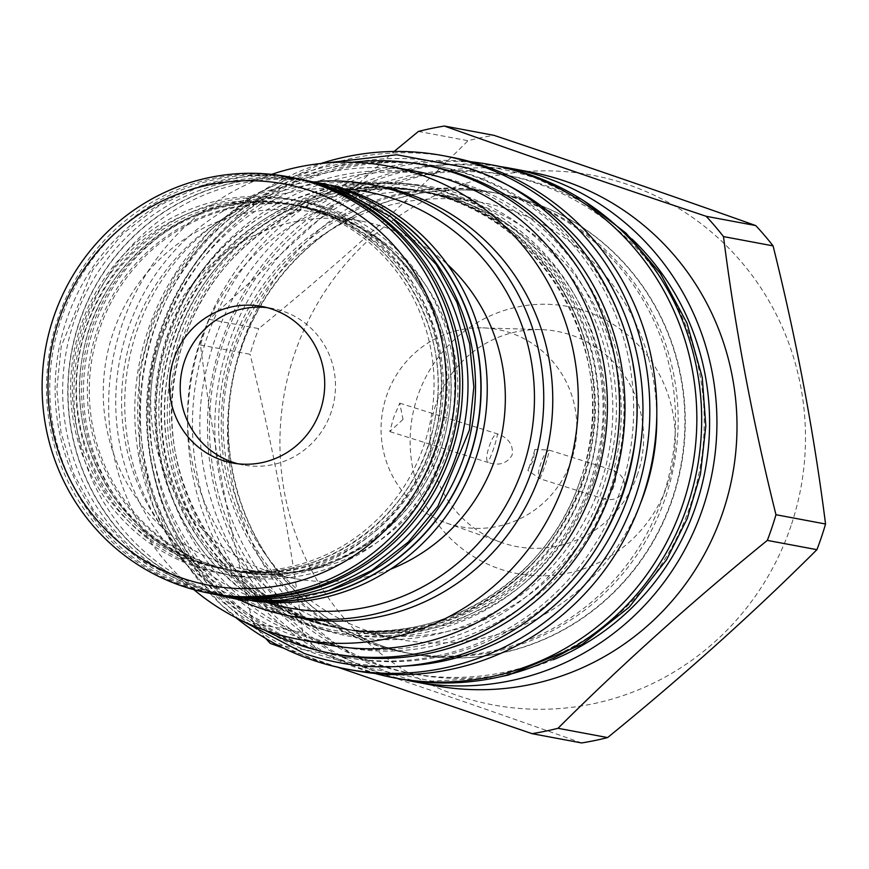 <?xml version="1.0" encoding="UTF-8"?>
<svg xmlns="http://www.w3.org/2000/svg" width="869" height="869" viewBox="0 0 869 869"><rect width="100%" height="100%" fill="white"/><g stroke="black" fill="none" stroke-linecap="round" stroke-linejoin="round"><path stroke-width="0.65" stroke-dasharray="4.34 3.26" d="M428.308 165.74A248.567 242.201 -79.4 0 0 148.371 348.132A248.567 242.201 -79.4 0 0 303.303 645.537A248.567 242.201 100.6 0 0 336.792 654.39M352.423 162.253A248.567 242.201 -79.4 0 0 139.116 364.48A248.567 242.201 -79.4 0 0 264.784 630.188M176.537 339.214A222.355 216.653 100.6 0 1 422.41 191.31A222.355 216.653 100.6 0 1 452.358 199.229A222.355 216.653 100.6 0 1 586.412 480.514A222.355 216.653 100.6 0 1 340.539 628.417A222.355 216.653 100.6 0 1 310.591 620.499A222.355 216.653 100.6 0 1 176.537 339.214M436.042 165.957A249.783 243.385 -79.4 0 1 620.281 490.833A249.783 243.385 100.6 0 1 344.081 656.986A249.783 243.385 100.6 0 1 159.842 332.11A249.783 243.385 -79.4 0 1 436.042 165.957L439.41 166.587A249.783 243.385 -79.4 0 0 163.209 332.74A249.783 243.385 100.6 0 0 347.459 657.627A249.783 243.385 100.6 0 0 599.393 543.386M632.947 364.252A249.783 243.385 -79.4 0 0 439.41 166.587M495.221 179.166A254.15 247.643 -79.4 0 0 160.863 331.665A254.15 247.643 100.6 0 0 404.031 666.089M235.847 617.62A261.2 254.498 100.6 0 1 154.367 329.427A261.2 254.498 100.6 0 1 320.9 163.491M354.009 670.455A261.2 254.498 100.6 0 1 161.352 330.741A261.2 254.498 -79.4 0 1 450.164 156.996M363.459 632.708A222.355 216.653 100.6 0 0 604.064 498.893L539.877 478.743A166.446 162.188 -79.4 0 0 549.469 450.229C546.199 451.272 543.288 455.812 540.735 463.84C537.911 471.78 537.629 476.744 539.877 478.743L527.841 470.325L533.305 460.32L534.859 449.458L548.774 450.001L613.655 470.39C616.338 473.475 616.469 478.569 614.035 485.684C611.689 492.788 608.365 497.187 604.064 498.893C614.025 501.065 620.607 498.078 623.801 489.953C626.18 481.524 622.791 475.006 613.655 470.39A222.355 216.653 -79.4 0 0 445.319 195.601A222.355 216.653 -79.4 0 0 199.446 343.505A222.355 216.653 100.6 0 0 363.459 632.708L399.012 639.367A222.355 216.653 100.6 0 1 234.999 350.164A222.355 216.653 -79.4 0 1 480.872 202.26A222.355 216.653 -79.4 0 1 656.779 415.969M534.859 449.458A151.717 147.828 100.6 0 1 527.841 470.325M640.323 503.792A222.355 216.653 100.6 0 1 399.012 639.367M470.802 161.775A261.069 254.378 -79.4 0 0 201.608 338.291A261.069 254.378 100.6 0 0 374.973 673.464M399.001 678.765A261.069 254.378 100.6 0 1 206.442 339.203A261.069 254.378 -79.4 0 1 495.124 165.534M490.181 191.897A234.25 228.243 -79.4 0 1 662.96 496.579A234.25 228.243 100.6 0 1 403.944 652.391A234.25 228.243 100.6 0 1 231.165 347.719A234.25 228.243 -79.4 0 1 490.181 191.897L492.832 192.397A234.25 228.243 100.6 0 1 524.387 200.739A234.25 228.243 100.6 0 1 665.611 497.068A234.25 228.243 100.6 0 1 406.583 652.891A234.25 228.243 100.6 0 1 375.028 644.548A234.25 228.243 100.6 0 1 233.804 348.219A234.25 228.243 100.6 0 1 492.832 192.397M240.539 349.479A234.25 228.243 -79.4 0 0 381.763 645.808A234.25 228.243 -79.4 0 0 413.318 654.151A234.25 228.243 -79.4 0 0 672.345 498.328A234.25 228.243 -79.4 0 0 531.122 201.999A234.25 228.243 -79.4 0 0 499.566 193.657A234.25 228.243 -79.4 0 0 240.539 349.479M240.93 349.555A234.25 228.243 100.6 0 1 499.957 193.733A234.25 228.243 100.6 0 1 672.736 498.404A234.25 228.243 100.6 0 1 413.709 654.227A234.25 228.243 100.6 0 1 240.93 349.555M537.705 183.685A253.672 247.165 -79.4 0 0 503.531 174.647A253.672 247.165 -79.4 0 0 217.847 360.765A253.672 247.165 -79.4 0 0 375.962 664.274A253.672 247.165 100.6 0 0 410.135 673.312A253.672 247.165 100.6 0 0 695.819 487.183A253.672 247.165 100.6 0 0 537.705 183.685M632.1 239.127A253.672 247.165 -79.4 0 0 543.071 184.684A253.672 247.165 -79.4 0 0 508.897 175.647A253.672 247.165 -79.4 0 0 223.214 361.776A253.672 247.165 -79.4 0 0 381.328 665.274A253.672 247.165 -79.4 0 0 415.501 674.322A253.672 247.165 -79.4 0 0 553.336 659.723M404.661 679.754A261.2 254.498 100.6 0 1 221.465 341.995A261.2 254.498 100.6 0 1 500.761 166.663M434.196 685.478A261.2 254.498 100.6 0 1 241.539 345.753A261.2 254.498 -79.4 0 1 530.351 172.008M265.762 638.476A307.8 299.914 100.6 0 1 252.955 623.127C229.579 529.308 212.09 436.596 200.489 344.993A307.8 299.914 100.6 0 1 204.53 332.067A307.8 299.914 -79.4 0 1 209.125 319.325L394.113 151.467M418.434 131.425L468.022 140.713A307.8 299.914 100.6 0 1 493.972 135.336M209.125 319.325L258.712 328.612C334.369 267.076 404.139 204.454 468.022 140.713M200.489 344.993L250.076 354.28A307.8 299.914 100.6 0 1 254.117 341.354A307.8 299.914 100.6 0 1 258.712 328.612M581.643 742.952C500.272 713.97 413.014 683.892 319.857 652.706A307.8 299.914 100.6 0 1 302.553 632.415C290.941 540.8 273.453 448.089 250.076 354.28M791.051 525.669A269.444 262.547 100.6 0 1 456.812 695.309A269.444 262.547 100.6 0 1 294.363 354.454A269.444 262.547 100.6 0 1 628.602 184.815A269.444 262.547 100.6 0 1 791.051 525.669M337.769 667.229L283.837 648.231M270.27 643.418L319.857 652.706M252.955 623.127L302.553 632.415M668 483.251A135.933 132.457 100.6 0 1 499.371 568.837A135.933 132.457 100.6 0 1 417.413 396.872A135.933 132.457 100.6 0 1 586.043 311.287A135.933 132.457 100.6 0 1 668 483.251M637.759 473.746A109.483 106.67 100.6 0 1 501.152 542.386A109.483 106.67 100.6 0 1 435.956 404.183A109.483 106.67 -79.4 0 1 540.996 329.623A109.483 106.67 -79.4 0 1 637.759 473.746M446.21 522.942A100.38 97.806 100.6 0 0 571.454 460.005A100.38 97.806 -79.4 0 0 482.74 327.874A100.38 97.806 -79.4 0 0 386.433 396.231A100.38 97.806 100.6 0 0 446.21 522.942L501.152 542.386M449.143 198.632A222.355 216.653 100.6 0 1 583.197 479.905A222.355 216.653 100.6 0 1 337.324 627.82A222.355 216.653 100.6 0 1 307.365 619.89A222.355 216.653 100.6 0 1 173.311 338.617A222.355 216.653 100.6 0 1 419.184 190.702A222.355 216.653 100.6 0 1 449.143 198.632M416.903 171.508A240.8 234.63 -79.4 0 0 150.63 331.686A240.8 234.63 100.6 0 0 328.243 644.885M193.896 589.671A240.8 234.63 100.6 0 1 121.53 326.244A240.8 234.63 -79.4 0 1 271.671 174.376M379.145 186.172A219.444 213.817 -79.4 0 0 136.498 332.143A219.444 213.817 100.6 0 0 298.36 617.555M239.638 599.914A219.444 213.817 100.6 0 1 127.482 330.459A219.444 213.817 100.6 0 1 318.021 181.371M266.566 602.347A211.678 206.246 100.6 0 1 132.924 332.599A211.678 206.246 100.6 0 1 344.005 188.855M390.29 569.336A181.817 177.157 100.6 0 1 294.548 578.558A181.817 177.157 100.6 0 1 270.053 572.084A181.817 177.157 100.6 0 1 156.724 354.552A181.817 177.157 100.6 0 1 361.482 221.139A181.817 177.157 100.6 0 1 385.977 227.624A181.817 177.157 100.6 0 1 447.405 264.393M314.035 212.253A181.817 177.157 -79.4 0 1 338.53 218.738A181.817 177.157 100.6 0 1 451.858 436.271A181.817 177.157 100.6 0 1 247.1 569.673A181.817 177.157 100.6 0 1 222.605 563.199A181.817 177.157 -79.4 0 1 109.277 345.666A181.817 177.157 -79.4 0 1 314.035 212.253L361.482 221.139M330.633 185.064A211.917 206.485 -79.4 0 0 319.575 182.675A211.917 206.485 -79.4 0 0 80.926 338.16A211.917 206.485 -79.4 0 0 213.014 591.713A211.917 206.485 -79.4 0 0 241.56 599.262A211.917 206.485 -79.4 0 0 252.738 601.033M339.996 188.399A211.917 206.485 -79.4 0 0 313.459 181.523A211.917 206.485 -79.4 0 0 74.799 337.02A211.917 206.485 -79.4 0 0 206.898 590.562A211.917 206.485 -79.4 0 0 235.445 598.122A211.917 206.485 -79.4 0 0 262.666 601.315M345.069 190.42A211.678 206.246 -79.4 0 0 341.93 189.312A211.678 206.246 -79.4 0 0 313.416 181.762A211.678 206.246 -79.4 0 0 75.027 337.074A211.678 206.246 -79.4 0 0 206.974 590.333A211.678 206.246 -79.4 0 0 235.488 597.883A211.678 206.246 -79.4 0 0 268.119 601.272M395.232 220.205A211.678 206.246 100.6 0 0 336.564 188.301A211.678 206.246 -79.4 0 0 308.05 180.763A211.678 206.246 -79.4 0 0 69.661 336.075A211.678 206.246 -79.4 0 0 201.608 589.334A211.678 206.246 100.6 0 0 230.122 596.873A211.678 206.246 100.6 0 0 325.669 591.659M329.286 213.339A185.455 180.709 100.6 0 1 444.874 435.228A185.455 180.709 100.6 0 1 236.02 571.302A185.455 180.709 100.6 0 1 211.037 564.698A185.455 180.709 100.6 0 1 95.438 342.81A185.455 180.709 100.6 0 1 304.291 206.724A185.455 180.709 100.6 0 1 329.286 213.339M209.081 564.329A185.455 180.709 -79.4 0 0 234.065 570.944A185.455 180.709 -79.4 0 0 442.929 434.858A185.455 180.709 -79.4 0 0 327.331 212.97A185.455 180.709 -79.4 0 0 302.347 206.366A185.455 180.709 -79.4 0 0 93.483 342.44A185.455 180.709 -79.4 0 0 209.081 564.329M321.573 211.895A185.455 180.709 100.6 0 1 437.172 433.783A185.455 180.709 100.6 0 1 228.308 569.858A185.455 180.709 100.6 0 1 203.324 563.253A185.455 180.709 100.6 0 1 87.726 341.365A185.455 180.709 100.6 0 1 296.59 205.29A185.455 180.709 100.6 0 1 321.573 211.895M228.308 569.858L201.412 562.895A185.455 180.709 100.6 0 1 85.77 340.996A185.455 180.709 100.6 0 1 294.634 204.921A185.455 180.709 100.6 0 1 319.618 211.525A185.455 180.709 100.6 0 1 435.217 433.425A185.455 180.709 100.6 0 1 226.353 569.499A185.455 180.709 100.6 0 1 201.369 562.884C118.303 536.206 64.632 441.43 83.066 353.618C99.055 255.844 200.446 184.684 294.634 204.921L296.59 205.29M224.05 595.732A211.678 206.246 100.6 0 1 222.605 595.471A211.678 206.246 100.6 0 1 194.091 587.922A211.678 206.246 -79.4 0 1 62.144 334.663A211.678 206.246 -79.4 0 1 300.533 179.351L295.167 178.351A211.678 206.246 -79.4 0 0 56.778 333.663A211.678 206.246 -79.4 0 0 188.725 586.923A211.678 206.246 100.6 0 0 217.239 594.461A211.678 206.246 100.6 0 0 231.523 596.612M301.977 179.633A211.678 206.246 -79.4 0 0 300.533 179.351M309.255 181.512A211.678 206.246 -79.4 0 0 295.167 178.351M316.403 210.928A185.455 180.709 100.6 0 1 432.002 432.816A185.455 180.709 100.6 0 1 223.137 568.891A185.455 180.709 100.6 0 1 198.154 562.286A185.455 180.709 100.6 0 1 82.555 340.398A185.455 180.709 100.6 0 1 291.419 204.313A185.455 180.709 100.6 0 1 316.403 210.928M287.335 203.552A185.455 180.709 -79.4 0 1 312.319 210.157A185.455 180.709 100.6 0 1 427.917 432.056A185.455 180.709 100.6 0 1 219.053 568.13A185.455 180.709 100.6 0 1 194.069 561.526A185.455 180.709 -79.4 0 1 78.471 339.627A185.455 180.709 -79.4 0 1 287.335 203.552L316.359 210.917C399.468 237.606 453.14 332.382 434.706 420.205C418.717 517.967 317.326 589.128 223.137 568.891L219.053 568.13M292.201 177.548A211.917 206.485 -79.4 0 0 53.552 333.033A211.917 206.485 -79.4 0 0 185.64 586.586A211.917 206.485 -79.4 0 0 214.187 594.135M237.845 463.764A79.622 77.58 -79.4 0 0 243.19 464.969A79.622 77.58 -79.4 0 0 332.86 406.551A79.622 77.58 -79.4 0 0 283.229 311.287A79.622 77.58 -79.4 0 0 272.497 308.452A79.622 77.58 -79.4 0 0 267.076 307.637M403.042 419.379L389.779 431.589L393.624 417.609L399.729 403.162L403.042 419.379M399.729 403.162L497.6 433.935C494.852 433.761 492.06 437.943 489.236 446.46C486.314 454.998 485.912 460.331 487.998 462.449C499.056 466.121 507.116 463.601 512.189 454.878C513.438 444.83 508.571 437.846 497.6 433.935A121.378 118.26 100.6 0 1 487.998 462.449L389.779 431.589M454.987 194.83A227.211 221.389 -79.4 0 0 173.137 337.878A227.211 221.389 -79.4 0 0 310.114 625.3A227.211 221.389 100.6 0 0 591.963 482.252A227.211 221.389 100.6 0 0 454.987 194.83M593.657 481.871A222.355 216.653 100.6 0 1 347.785 629.775A222.355 216.653 100.6 0 1 183.783 340.572A222.355 216.653 100.6 0 1 429.655 192.668A222.355 216.653 100.6 0 1 593.657 481.871M179.535 338.899A228.428 222.573 100.6 0 1 462.884 195.09A228.428 222.573 100.6 0 1 600.598 484.044A228.428 222.573 100.6 0 1 317.239 627.852A228.428 222.573 100.6 0 1 179.535 338.899M449.61 193.83A227.211 221.389 100.6 0 1 586.597 481.252A227.211 221.389 100.6 0 1 304.747 624.29A227.211 221.389 -79.4 0 1 167.771 336.868A227.211 221.389 -79.4 0 1 449.61 193.83M580.644 479.427A222.355 216.653 100.6 0 1 334.771 627.342A222.355 216.653 100.6 0 1 170.758 338.139A222.355 216.653 100.6 0 1 416.631 190.224A222.355 216.653 100.6 0 1 580.644 479.427M166.805 336.955A225.386 219.618 100.6 0 1 446.394 195.058A225.386 219.618 100.6 0 1 582.273 480.177A225.386 219.618 100.6 0 1 302.684 622.074A225.386 219.618 100.6 0 1 166.805 336.955M329.753 208.538A190.311 185.434 100.6 0 1 444.493 449.284A190.311 185.434 100.6 0 1 208.408 569.097A190.311 185.434 -79.4 0 1 93.678 328.352A190.311 185.434 -79.4 0 1 329.753 208.538M322.236 207.126A190.311 185.434 -79.4 0 0 86.161 326.94A190.311 185.434 -79.4 0 0 200.902 567.685A190.311 185.434 100.6 0 0 436.977 447.872A190.311 185.434 100.6 0 0 322.236 207.126M316.87 206.127A190.311 185.434 100.6 0 1 431.611 446.872A190.311 185.434 100.6 0 1 195.536 566.686A190.311 185.434 -79.4 0 1 80.795 325.94A190.311 185.434 -79.4 0 1 316.87 206.127M458.854 183.337C345.981 141.31 208.506 206.724 166.098 322.638C114.458 444.385 183.087 598.22 306.246 636.792C427.07 682.328 574.203 602.869 606.736 474.528C643.038 356.518 573.594 219.781 458.854 183.337M466.371 184.739C353.498 142.722 216.023 208.136 173.615 324.039C121.964 445.786 190.593 599.632 313.763 638.204C434.576 683.729 581.719 604.281 614.242 475.94C650.555 357.919 581.111 221.182 466.371 184.739M310.624 620.509C210.961 588.498 146.622 474.854 168.727 369.586C187.889 252.379 309.451 167.044 422.41 191.31L429.655 192.668C327.417 171.28 216.164 238.16 183.946 340.583C138.486 463.166 222.095 610.44 347.785 629.775L310.624 620.509M344.081 656.986L347.459 657.627M445.319 195.601L480.872 202.26M403.944 652.391L406.583 652.891M494.635 677.939L431.893 681.1L370.455 668.37C252.683 630.557 177.765 495.612 205.692 372.356C222.019 298.871 261.504 242.103 324.148 202.032C397.024 158.918 469.086 156.062 535.695 178.178L583.968 200.913M508.897 175.647L503.531 174.647M482.74 327.874L540.996 329.623M415.501 674.322L410.135 673.312M449.11 198.621C548.774 230.633 613.112 344.276 591.007 449.545C571.845 566.74 450.283 652.087 337.324 627.82L334.771 627.342C437.02 648.73 548.263 581.839 580.481 479.427C625.93 356.844 542.321 209.57 416.631 190.224L449.11 198.621M247.1 569.673L294.548 578.558M319.575 182.675L313.459 181.523M241.56 599.262L235.445 598.122M313.416 181.762L308.05 180.763M235.488 597.883L230.122 596.873M302.347 206.366L329.242 213.329C412.351 240.018 466.023 334.793 447.589 422.616C431.6 520.379 330.209 591.539 236.02 571.302L234.065 570.944M200.815 591.42L197.187 590.203L139.551 559.267L94.276 511.548L73.659 473.757L61.004 432.425L56.811 389.29L61.264 346.112L92.733 269.998L122.388 234.152L158.929 205.703L202.205 185.477L248.773 175.734L278.764 175.245M222.605 595.471L217.239 594.461M243.19 464.969L232.425 462.96M272.497 308.452L261.732 306.431M324.441 163.133L320.737 164.165L252.531 195.449L209.592 230.872L175.169 274.941L152.52 321.085L139.301 370.846L139.746 457.767L153.737 507.811L177.374 553.835L221.226 604.846L239.029 619.239M457.072 200.109C556.508 232.023 620.857 345.59 598.763 450.957C585.619 514.513 552.412 563.916 499.132 599.165C438.845 634.957 377.657 642.387 315.545 621.433C216.109 589.519 151.76 475.951 173.854 370.596C186.726 308.082 219.162 259.179 271.161 223.876C289.529 211.862 309.179 202.846 330.101 196.839C372.877 184.901 415.208 185.988 457.072 200.109"/><path stroke-width="1.3" d="M422.942 164.741A248.567 242.201 -79.4 0 1 456.421 173.594A248.567 242.201 100.6 0 1 611.363 470.998A248.567 242.201 100.6 0 1 331.426 653.39L336.792 654.39A248.567 242.201 100.6 0 0 616.729 472.008A248.567 242.201 100.6 0 0 461.797 174.604A248.567 242.201 -79.4 0 0 428.308 165.74L422.942 164.741A248.567 242.201 -79.4 0 0 352.423 162.253M264.784 630.188A248.567 242.201 -79.4 0 0 297.937 644.526A248.567 242.201 100.6 0 0 331.426 653.39M632.947 364.252A249.783 243.385 -79.4 0 1 623.66 491.463A249.783 243.385 100.6 0 1 599.393 543.386M404.031 666.089A254.15 247.643 100.6 0 0 629.352 493.168A254.15 247.643 -79.4 0 0 495.221 179.166M320.9 163.491A261.2 254.498 100.6 0 1 443.19 155.681A261.2 254.498 100.6 0 1 635.847 495.406A261.2 254.498 100.6 0 1 347.024 669.152A261.2 254.498 100.6 0 1 235.847 617.62M443.19 155.681L450.164 156.996A261.2 254.498 -79.4 0 1 642.821 496.71A261.2 254.498 100.6 0 1 354.009 670.455L347.024 669.152M656.779 415.969A222.355 216.653 -79.4 0 1 644.874 491.463A222.355 216.653 100.6 0 1 640.323 503.792M374.973 673.464A261.069 254.378 100.6 0 0 394.178 677.853A261.069 254.378 100.6 0 0 682.86 504.194A261.069 254.378 -79.4 0 0 490.29 164.632A261.069 254.378 -79.4 0 0 470.802 161.775M490.29 164.632L495.124 165.534A261.069 254.378 -79.4 0 1 687.683 505.095A261.069 254.378 100.6 0 1 399.001 678.765L394.178 677.853M500.761 166.663A261.2 254.498 100.6 0 1 510.277 168.249A261.2 254.498 100.6 0 1 702.934 507.974A261.2 254.498 100.6 0 1 414.122 681.709A261.2 254.498 100.6 0 1 404.661 679.754M553.336 659.723A253.672 247.165 -79.4 0 0 632.1 239.127M510.277 168.249L530.351 172.008A261.2 254.498 -79.4 0 1 723.008 511.732A261.2 254.498 100.6 0 1 434.196 685.478L414.122 681.709M775.963 514.72L825.55 524.007A307.8 299.914 100.6 0 1 821.509 536.933A307.8 299.914 100.6 0 1 816.914 549.675L767.316 540.388A307.8 299.914 100.6 0 0 771.911 527.646A307.8 299.914 -79.4 0 0 775.963 514.72C752.576 420.911 735.087 328.2 723.486 236.585A307.8 299.914 -79.4 0 0 706.171 216.294C613.025 185.108 525.756 155.03 444.385 126.048A307.8 299.914 -79.4 0 0 418.434 131.425L394.113 151.467M444.385 126.048L493.972 135.336C587.129 166.522 674.387 196.6 755.758 225.582A307.8 299.914 100.6 0 1 773.073 245.873C796.449 339.692 813.949 432.404 825.55 524.007M706.171 216.294L755.758 225.582M816.914 549.675C753.032 613.416 683.262 676.039 607.605 737.575A307.8 299.914 100.6 0 1 581.643 742.952L532.056 733.664L337.769 667.229M767.316 540.388C691.659 601.924 621.889 664.546 558.007 728.287L607.605 737.575M283.837 648.231L270.27 643.418A307.8 299.914 100.6 0 1 265.762 638.476M558.007 728.287A307.8 299.914 100.6 0 1 532.056 733.664M723.486 236.585L773.073 245.873M387.802 166.055A240.8 234.63 -79.4 0 1 565.415 479.253A240.8 234.63 100.6 0 1 299.142 639.443L328.243 644.885A240.8 234.63 100.6 0 0 594.515 484.706A240.8 234.63 -79.4 0 0 416.903 171.508L387.802 166.055A240.8 234.63 -79.4 0 0 271.671 174.376M299.142 639.443A240.8 234.63 100.6 0 1 193.896 589.671M289.344 615.871L298.36 617.555A219.444 213.817 100.6 0 0 541.007 471.585A219.444 213.817 -79.4 0 0 379.145 186.172L370.129 184.478A219.444 213.817 100.6 0 1 531.991 469.901A219.444 213.817 100.6 0 1 289.344 615.871A219.444 213.817 100.6 0 1 239.638 599.914M344.005 188.855A211.678 206.246 100.6 0 1 523.116 467.109A211.678 206.246 100.6 0 1 266.566 602.347M447.405 264.393A181.817 177.157 100.6 0 1 390.29 569.336M318.021 181.371A219.444 213.817 100.6 0 1 370.129 184.478M252.738 601.033A211.917 206.485 -79.4 0 0 481.611 438.139A211.917 206.485 -79.4 0 0 348.132 190.224A211.917 206.485 -79.4 0 0 330.633 185.064M262.666 601.315A211.917 206.485 -79.4 0 0 477.2 428.906A211.917 206.485 -79.4 0 0 342.006 189.073A211.917 206.485 -79.4 0 0 339.996 188.399M268.119 601.272A211.678 206.246 -79.4 0 0 477.179 427.787A211.678 206.246 -79.4 0 0 345.069 190.42M395.232 220.205A211.678 206.246 100.6 0 1 471.813 426.788A211.678 206.246 100.6 0 1 325.669 591.659M301.977 179.633A211.678 206.246 -79.4 0 1 329.047 186.889A211.678 206.246 100.6 0 1 461.178 439.421A211.678 206.246 100.6 0 1 224.05 595.732M309.255 181.512A211.678 206.246 -79.4 0 1 323.681 185.89A211.678 206.246 100.6 0 1 457.366 431.947A211.678 206.246 100.6 0 1 231.523 596.612M209.787 593.31L214.187 594.135A211.917 206.485 -79.4 0 0 452.847 438.649A211.917 206.485 -79.4 0 0 320.759 185.097A211.917 206.485 -79.4 0 0 292.201 177.548L287.802 176.722A211.917 206.485 -79.4 0 0 49.142 332.208A211.917 206.485 -79.4 0 0 181.241 585.76A211.917 206.485 100.6 0 0 209.787 593.31A211.917 206.485 100.6 0 0 448.447 437.824A211.917 206.485 100.6 0 0 316.349 184.271A211.917 206.485 -79.4 0 0 287.802 176.722M312.156 191.31A204.15 198.914 100.6 0 1 435.239 449.555A204.15 198.914 100.6 0 1 182.001 578.081A204.15 198.914 -79.4 0 1 58.918 319.835A204.15 198.914 -79.4 0 1 312.156 191.31M221.693 460.114A79.622 77.58 -79.4 0 0 232.425 462.96A79.622 77.58 -79.4 0 0 322.095 404.53A79.622 77.58 -79.4 0 0 272.464 309.277A79.622 77.58 -79.4 0 0 261.732 306.431A79.622 77.58 -79.4 0 0 172.062 364.861A79.622 77.58 -79.4 0 0 221.693 460.114M267.076 307.637A79.622 77.58 -79.4 0 0 182.175 369.607A79.622 77.58 -79.4 0 0 232.457 462.134A79.622 77.58 -79.4 0 0 237.845 463.764M583.968 200.913L625.962 233.088L660.429 273.529L686.966 323.083L702.239 377.45L705.813 425.864L700.457 474.192L687.281 518.467L666.621 559.712L629.178 607.181L582.002 644.516L508.463 675.05L494.635 677.939M278.764 175.245L333.468 186.02L391.104 216.957L436.379 264.676L456.996 302.466L469.651 343.798L473.844 386.933L469.39 430.112L437.922 506.225L408.267 542.071L371.726 570.531L328.439 590.757L281.882 600.49L240.887 600.055L200.815 591.42M239.029 619.239L304.465 653.564C353.379 670.042 402.771 671.237 452.63 657.16C476.842 650.11 499.545 639.617 520.727 625.658C579.102 585.836 615.991 531.024 631.372 461.211C659.039 339.106 584.815 205.421 468.152 167.978L396.731 154.769L324.441 163.133"/></g></svg>
